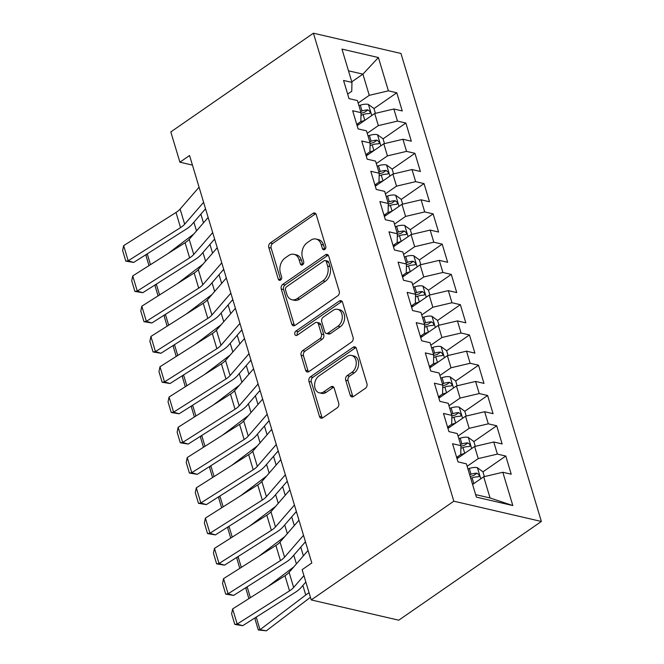 <?xml version="1.0" encoding="UTF-8"?>
<svg xmlns="http://www.w3.org/2000/svg" width="664" height="664" viewBox="0 0 664 664"><rect width="100%" height="100%" fill="white"/><g stroke="black" fill="none" stroke-linecap="round" stroke-linejoin="round"><path stroke-width="1" d="M324.696 249.515A2.407 1.735 -77 0 0 325.733 246.278L316.255 214.713A3.436 2.473 -77 0 0 314.661 213.003A3.436 2.473 -77 0 0 312.993 213.385L270.289 242.949A3.436 2.473 -77 0 0 268.804 247.564L278.282 279.129A2.407 1.735 -77 0 0 279.395 280.324A2.407 1.735 -77 0 0 280.565 280.059A2.407 1.735 -77 0 0 281.602 276.83L280.374 272.746A10.997 7.926 -77 0 1 285.113 257.981L288.674 255.516A10.997 7.926 -77 0 1 294.003 254.312A10.997 7.926 -77 0 1 299.115 259.773L300.344 263.857A2.407 1.735 -77 0 0 301.464 265.052A2.407 1.735 -77 0 0 302.626 264.787A2.407 1.735 -77 0 0 303.664 261.558L302.444 257.474A10.997 7.926 -77 0 1 307.183 242.709L310.735 240.243A10.997 7.926 -77 0 1 316.072 239.032A10.997 7.926 -77 0 1 321.185 244.493L322.405 248.577A2.407 1.735 -77 0 0 323.526 249.772A2.407 1.735 -77 0 0 324.696 249.515M350.21 395.213A3.436 2.473 -77 0 0 351.812 396.923A3.436 2.473 -77 0 0 353.472 396.541L365.457 388.249A3.436 2.473 -77 0 0 366.935 383.634L356.419 348.575A3.436 2.473 -77 0 0 354.825 346.865A3.436 2.473 -77 0 0 353.157 347.247L310.453 376.812A3.436 2.473 -77 0 0 308.967 381.418L319.484 416.486A3.436 2.473 -77 0 0 321.086 418.187A3.436 2.473 -77 0 0 322.754 417.814L337.221 407.796A3.436 2.473 -77 0 0 338.706 403.181L334.199 388.174A3.436 2.473 -77 0 0 332.606 386.465A3.436 2.473 -77 0 0 330.938 386.846L323.758 391.818A9.196 6.623 -77 0 1 319.301 392.822A9.196 6.623 -77 0 1 314.603 385.402A9.196 6.623 -77 0 1 318.994 375.915L347.106 356.452A9.196 6.623 -77 0 1 351.563 355.447A9.196 6.623 -77 0 1 356.269 362.868A9.196 6.623 -77 0 1 351.878 372.355L347.189 375.592A3.436 2.473 -77 0 0 345.712 380.206L350.21 395.213L352.576 395.761A3.436 2.473 -77 0 0 353.09 396.765M311.225 599.932L453.836 501.204L541.367 521.464L398.757 620.193L311.225 599.932L302.145 569.662L311.814 562.972L189.564 155.509L179.903 162.199L192.444 165.104M179.903 162.199L170.814 131.928L313.425 33.2L453.836 501.204M337.735 295.837A3.436 2.473 -77 0 0 339.213 291.222L328.697 256.163A3.436 2.473 -77 0 0 327.095 254.453A3.436 2.473 -77 0 0 325.426 254.835L282.723 284.399A3.436 2.473 -77 0 0 281.245 289.014L291.762 324.073A3.436 2.473 -77 0 0 293.363 325.783A3.436 2.473 -77 0 0 295.023 325.401L337.735 295.837M342.558 302.369L353.074 337.428A3.436 2.473 -77 0 1 351.596 342.043L308.893 371.608A3.436 2.473 -77 0 1 307.224 371.989A3.436 2.473 -77 0 1 305.623 370.28L301.124 355.273A3.436 2.473 -77 0 1 302.601 350.658L319.923 338.673A3.436 2.473 -77 0 0 321.401 334.058L318.421 324.098A3.436 2.473 -77 0 0 316.819 322.397A3.436 2.473 -77 0 0 315.151 322.77L297.123 335.254A2.407 1.735 -77 0 1 295.953 335.519A2.407 1.735 -77 0 1 294.725 333.577A2.407 1.735 -77 0 1 295.878 331.095L339.296 301.041A3.436 2.473 -77 0 1 340.956 300.659A3.436 2.473 -77 0 1 342.558 302.369M541.367 521.464L400.956 53.46L313.425 33.2M373.965 108.581L396.79 92.777L388.398 90.835L378.405 57.536L341.968 49.103L351.962 82.402L343.562 80.46L349.015 98.621L357.415 100.563L361.042 112.672L352.642 110.73L358.095 128.891L366.495 130.841L370.13 142.943L361.731 141L367.175 159.169L375.575 161.111L379.21 173.221L370.811 171.279L376.256 189.439L384.655 191.381L388.291 203.491L379.891 201.549L385.344 219.709L393.744 221.651L397.371 233.761L388.971 231.819L394.424 249.979L402.824 251.93L406.451 264.031L398.06 262.089L403.504 280.258L411.904 282.2L415.539 294.31L407.14 292.359L412.585 310.528L420.984 312.47L424.62 324.58L416.22 322.638L421.673 340.798L430.064 342.74L433.7 354.85L425.3 352.908L430.753 371.068L439.153 373.01L442.78 385.12L434.38 383.178L439.834 401.346L448.233 403.289L451.869 415.398L443.469 413.448L448.914 431.617L457.313 433.559L460.949 445.668L452.549 443.726L457.994 461.887L466.394 463.829L476.387 497.129L512.816 505.561L490.057 497.959L483.699 476.769L472.585 484.463M396.79 92.777L402.243 110.938L393.843 108.996L397.479 121.105L378.347 125.612L367.233 133.306M383.053 138.851L405.878 123.047L397.479 121.105M405.878 123.047L411.323 141.216L402.923 139.266L406.559 151.375L387.427 155.882L376.314 163.576M392.133 169.121L414.958 153.326L406.559 151.375M414.958 153.326L420.403 171.486L412.012 169.544L415.639 181.654L396.508 186.152L385.394 193.846M401.214 199.399L424.039 183.596L415.639 181.654M424.039 183.596L429.492 201.756L421.092 199.814L424.719 211.924L405.588 216.422L394.482 224.117M410.294 229.669L433.119 213.866L424.719 211.924M433.119 213.866L438.572 232.026L430.172 230.084L433.808 242.194L414.676 246.701L403.563 254.395M419.382 259.939L442.207 244.136L433.808 242.194M442.207 244.136L447.652 262.305L439.253 260.354L442.888 272.464L423.757 276.971L412.643 284.665M428.463 290.209L451.288 274.406L442.888 272.464M451.288 274.406L456.732 292.575L448.333 290.633L451.968 302.743L432.837 307.241L421.723 314.935M437.543 320.488L460.368 304.685L451.968 302.743M460.368 304.685L465.813 322.845L457.421 320.903L461.048 333.013L441.917 337.511L430.811 345.205M446.623 350.758L469.448 334.955L461.048 333.013M469.448 334.955L474.901 353.115L466.501 351.173L470.137 363.283L451.005 367.79L439.892 375.475M455.703 381.028L478.528 365.225L470.137 363.283M478.528 365.225L483.981 383.394L475.582 381.443L479.217 393.553L460.086 398.06L448.972 405.754M464.792 411.298L487.617 395.495L479.217 393.553M487.617 395.495L493.061 413.664L484.662 411.721L488.297 423.823L469.166 428.33L458.052 436.024M473.872 441.568L496.697 425.773L488.297 423.823M496.697 425.773L502.142 443.934L493.75 441.992L497.377 454.101L478.246 458.6L467.132 466.294M482.952 471.847L505.777 456.043L497.377 454.101M505.777 456.043L511.23 474.204L502.831 472.262L512.816 505.561M456.649 457.388L460.741 454.549L460.949 445.668M502.831 472.262L483.699 476.769M447.569 427.11L451.661 424.279L451.869 415.398M478.246 458.6L474.619 446.49L457.031 458.666M493.75 441.992L474.619 446.49M438.481 396.84L442.581 394.009L442.78 385.12M469.166 428.33L465.53 416.22L447.951 428.396M484.662 411.721L465.53 416.22M429.401 366.569L433.492 363.731L433.7 354.85M460.086 398.06L456.45 385.95L438.871 398.126M475.582 381.443L456.45 385.95M420.32 336.299L424.412 333.461L424.62 324.58M451.005 367.79L447.37 355.68L429.782 367.848M466.501 351.173L447.37 355.68M411.24 306.021L415.332 303.191L415.539 294.31M441.917 337.511L438.29 325.401L420.702 337.578M457.421 320.903L438.29 325.401M402.152 275.751L406.252 272.921L406.451 264.031M432.837 307.241L429.201 295.131L411.622 307.308M448.333 290.633L429.201 295.131M393.071 245.481L397.163 242.642L397.371 233.761M423.757 276.971L420.121 264.861L402.542 277.037M439.253 260.354L420.121 264.861M383.991 215.211L388.083 212.372L388.291 203.491M414.676 246.701L411.041 234.591L393.453 246.759M430.172 230.084L411.041 234.591M374.911 184.941L379.003 182.102L379.21 173.221M405.588 216.422L401.961 204.313L384.373 216.489M421.092 199.814L401.961 204.313M365.822 154.662L369.923 151.832L370.13 142.943M396.508 186.152L392.88 174.043L375.293 186.219M412.012 169.544L392.88 174.043M356.742 124.392L360.842 121.562L361.042 112.672M387.427 155.882L383.792 143.773L366.213 155.949M402.923 139.266L383.792 143.773M347.662 94.122L351.754 91.283L351.962 82.402M378.347 125.612L374.712 113.502L357.132 125.67M393.843 108.996L374.712 113.502M475.631 494.622L490.057 497.959M351.796 81.838L362.909 74.144L348.484 70.807M388.398 90.835L369.267 95.334L358.153 103.028M369.267 95.334L362.909 74.144L378.405 57.536M324.862 249.382A2.407 1.735 -77 0 1 324.771 249.124L323.551 245.041A10.997 7.926 -77 0 0 318.438 239.579L316.072 239.032M294.003 254.312L296.368 254.86A10.997 7.926 -77 0 1 301.481 260.321L302.709 264.405A2.407 1.735 -77 0 0 302.801 264.654M315.74 213.708A3.436 2.473 -77 0 0 315.358 213.932L272.655 243.497A3.436 2.473 -77 0 0 271.169 248.104L280.648 279.677A2.407 1.735 -77 0 0 280.739 279.926M328.182 255.159A3.436 2.473 -77 0 0 327.792 255.383L285.088 284.947A3.436 2.473 -77 0 0 283.611 289.562L294.127 324.621A3.436 2.473 -77 0 0 294.642 325.626M326.356 261.732A2.407 1.735 -77 0 0 325.236 260.537A2.407 1.735 -77 0 0 324.065 260.803L286.582 286.748A2.407 1.735 -77 0 0 285.545 289.977L286.84 294.285A10.997 7.926 -77 0 0 291.952 299.746A10.997 7.926 -77 0 0 297.281 298.543L322.903 280.806A10.997 7.926 -77 0 0 327.642 266.04L326.356 261.732L328.721 262.28A2.407 1.735 -77 0 0 327.601 261.085L325.236 260.537M291.952 299.746L294.318 300.294A10.997 7.926 -77 0 0 299.647 299.091L297.281 298.543M328.721 262.28L330.008 266.588A10.997 7.926 -77 0 1 325.269 281.353L299.647 299.091M316.819 322.397L319.185 322.945A3.436 2.473 -77 0 1 320.787 324.646L323.766 334.606A3.436 2.473 -77 0 1 322.289 339.221L304.967 351.206A3.436 2.473 -77 0 0 303.489 355.821L307.988 370.827A3.436 2.473 -77 0 0 308.503 371.832M342.043 301.365A3.436 2.473 -77 0 0 341.661 301.589L298.244 331.643A2.407 1.735 -77 0 0 297.298 335.137M337.893 326.231A9.196 6.623 -77 0 0 342.292 316.745A9.196 6.623 -77 0 0 337.586 309.324A9.196 6.623 -77 0 0 333.129 310.329L323.219 317.184A3.436 2.473 -77 0 0 321.741 321.799L324.729 331.759A3.436 2.473 -77 0 0 326.323 333.461A3.436 2.473 -77 0 0 327.991 333.087L337.893 326.231L340.258 326.771A9.196 6.623 -77 0 0 344.657 317.292A9.196 6.623 -77 0 0 339.951 309.872L337.586 309.324M326.323 333.461L328.688 334.009A3.436 2.473 -77 0 0 330.357 333.635L327.991 333.087M340.258 326.771L330.357 333.635M351.563 355.447L353.929 355.995A9.196 6.623 -77 0 1 358.635 363.416A9.196 6.623 -77 0 1 354.244 372.902L349.554 376.139A3.436 2.473 -77 0 0 348.077 380.754L352.576 395.761M319.301 392.822L321.666 393.37A9.196 6.623 -77 0 0 326.132 392.366L323.758 391.818M333.685 387.17A3.436 2.473 -77 0 0 333.303 387.394L326.132 392.366M355.904 347.571A3.436 2.473 -77 0 0 355.522 347.787L312.819 377.359A3.436 2.473 -77 0 0 311.333 381.966L321.849 417.033A3.436 2.473 -77 0 0 322.364 418.038M375.392 113.337L373.948 108.506L368.304 104.381A9.279 4.001 163.3 0 0 360.295 105.203L358.933 105.651M204.545 209.907L205.724 209.359M360.984 115.287L363.108 114.582L364.835 120.333A9.279 4.001 163.3 0 0 364.835 120.333L360.56 121.753M168.017 253.565L193.905 233.911M359.116 124.301L356.933 125.023M363.108 114.582A9.279 4.001 -16.7 0 1 369.051 113.561L370.031 113.22L370.138 111.693L367.956 109.933A9.279 4.001 163.3 0 0 362.021 110.954L360.66 111.403M361.025 113.345L362.868 112.739A4.731 2.034 -16.7 0 1 364.478 112.34L367.956 109.933M148.985 265.625L146.138 256.138L146.263 254.47M147.242 253.847L150.487 264.67M203.616 202.329L184.658 224.2A17.513 7.545 -16.7 0 1 180.542 227.611L128.193 260.786L133.68 262.446L186.028 229.263A26.261 11.313 163.3 0 0 192.211 224.142L205.541 208.753M199.075 187.19L180.118 209.06A17.513 7.545 -16.7 0 1 176.001 212.472L123.653 245.655L128.193 260.786L125.811 261.135L122.632 250.544L123.653 245.655M133.68 262.446L125.811 261.135M384.481 143.615L383.028 138.776L377.384 134.659A9.279 4.001 163.3 0 0 369.375 135.473L368.022 135.921M213.625 240.177L214.804 239.638M370.064 145.557L372.189 144.86L373.915 150.612A9.279 4.001 163.3 0 0 373.915 150.612L369.64 152.023M177.097 283.835L202.985 264.181M368.196 154.571L366.013 155.293M372.189 144.86A9.279 4.001 -16.7 0 1 378.131 143.839L379.111 143.499L379.219 141.963L377.044 140.204A9.279 4.001 163.3 0 0 371.101 141.225L369.74 141.673M370.114 143.623L371.948 143.009A4.731 2.034 -16.7 0 1 373.566 142.611L377.044 140.204M158.065 295.895L155.218 286.408L155.343 284.74M156.322 284.117L159.576 294.94M393.561 173.885L392.109 169.046L386.473 164.929A9.279 4.001 163.3 0 0 378.455 165.743L377.102 166.191M222.714 270.447L223.892 269.908M383.012 180.874A9.279 4.001 163.3 0 0 382.995 180.882L378.729 182.293M186.177 314.105L212.065 294.451M377.285 184.841L375.094 185.563M379.144 175.827L381.269 175.13A9.279 4.001 -16.7 0 1 387.212 174.109L388.191 173.769L388.299 172.233L386.124 170.474A9.279 4.001 163.3 0 0 380.181 171.495L378.829 171.943M379.194 173.893L381.028 173.287A4.731 2.034 -16.7 0 1 382.647 172.881L386.124 170.474M167.154 326.165L164.307 316.678L164.423 315.01M165.411 314.387L168.656 325.211M212.696 232.599L193.747 254.47A17.513 7.545 -16.7 0 1 189.622 257.881L137.274 291.064L142.76 292.716L195.108 259.533A26.261 11.313 163.3 0 0 201.292 254.412L214.621 239.032M208.156 217.46L189.207 239.331A17.513 7.545 -16.7 0 1 185.082 242.742L132.734 275.925L137.274 291.064L134.892 291.405L131.713 280.814L132.734 275.925M142.76 292.716L134.892 291.405M221.776 262.869L202.827 284.74A17.513 7.545 -16.7 0 1 198.702 288.151L146.362 321.334L151.84 322.986L204.188 289.803A26.261 11.313 163.3 0 0 210.372 284.69L223.71 269.302M217.236 247.738L198.287 269.601A17.513 7.545 -16.7 0 1 194.162 273.012L141.814 306.195L146.362 321.334L143.98 321.683L140.801 311.084L141.814 306.195M151.84 322.986L143.98 321.683M402.641 204.155L401.189 199.325L395.553 195.199A9.279 4.001 163.3 0 0 387.535 196.013L386.182 196.461M231.794 300.726L232.973 300.178M388.232 206.106L390.349 205.4L392.075 211.152A9.279 4.001 163.3 0 0 392.075 211.152L387.809 212.563M195.257 344.375L221.153 324.721M386.365 215.111L384.182 215.833M390.349 205.4A9.279 4.001 -16.7 0 1 396.292 204.379L397.279 204.039L397.387 202.503L395.204 200.744A9.279 4.001 163.3 0 0 389.262 201.765L387.909 202.213M388.274 204.163L390.108 203.557A4.731 2.034 -16.7 0 1 391.727 203.159L395.204 200.744M176.234 356.443L173.387 346.948L173.503 345.28M174.491 344.657L177.736 355.489M411.721 234.425L410.277 229.595L404.633 225.469A9.279 4.001 163.3 0 0 396.615 226.291L395.263 226.739M240.874 330.996L242.053 330.448M397.313 236.376L399.438 235.67L401.164 241.422A9.279 4.001 163.3 0 0 401.164 241.422L396.889 242.841M204.346 374.654L230.234 354.999M395.445 245.389L393.262 246.112M399.438 235.67A9.279 4.001 -16.7 0 1 405.38 234.649L406.36 234.309L406.468 232.782L404.285 231.022A9.279 4.001 163.3 0 0 398.342 232.043L396.989 232.491M397.354 234.433L399.197 233.828A4.731 2.034 -16.7 0 1 400.807 233.429L404.285 231.022M185.314 386.714L182.467 377.218L182.592 375.558M183.571 374.936L186.816 385.759M230.864 293.139L211.907 315.01A17.513 7.545 -16.7 0 1 207.782 318.421L155.442 351.605L160.929 353.256L213.268 320.073A26.261 11.313 163.3 0 0 219.452 314.96L232.79 299.572M226.316 278.008L207.367 299.879A17.513 7.545 -16.7 0 1 203.242 303.29L150.902 336.465L155.442 351.605L153.06 351.953L149.881 341.354L150.902 336.465M160.929 353.256L153.06 351.953M239.945 323.418L220.987 345.28A17.513 7.545 -16.7 0 1 216.871 348.7L164.523 381.875L170.009 383.535L222.349 350.351A26.261 11.313 163.3 0 0 228.541 345.23L241.87 329.842M235.405 308.279L216.447 330.149A17.513 7.545 -16.7 0 1 212.331 333.56L159.982 366.744L164.523 381.875L162.14 382.223L158.962 371.632L159.982 366.744M170.009 383.535L162.14 382.223M420.81 264.704L419.357 259.865L413.713 255.748A9.279 4.001 163.3 0 0 405.704 256.561L404.343 257.009M249.954 361.266L251.133 360.726M410.252 271.692A9.279 4.001 163.3 0 0 410.244 271.692L405.97 273.111M213.426 404.924L239.314 385.269M404.525 275.66L402.342 276.382M406.393 266.646L408.518 265.949A9.279 4.001 -16.7 0 1 414.461 264.928L415.44 264.587L415.548 263.052L413.373 261.292A9.279 4.001 163.3 0 0 407.43 262.313L406.069 262.761M406.443 264.712L408.277 264.098A4.731 2.034 -16.7 0 1 409.896 263.699L413.373 261.292M194.394 416.984L191.547 407.497L191.672 405.828M192.651 405.206L195.905 416.029M249.025 353.688L230.076 375.558A17.513 7.545 -16.7 0 1 225.951 378.97L173.603 412.153L179.089 413.805L231.437 380.621A26.261 11.313 163.3 0 0 237.621 375.5L250.951 360.12M244.485 338.549L225.528 360.419A17.513 7.545 -16.7 0 1 221.411 363.831L169.063 397.014L173.603 412.153L171.221 412.493L168.042 401.903L169.063 397.014M179.089 413.805L171.221 412.493M429.89 294.974L428.438 290.135L422.802 286.018A9.279 4.001 163.3 0 0 414.784 286.831L413.431 287.28M259.035 391.536L260.222 390.996M419.341 301.962A9.279 4.001 163.3 0 0 419.324 301.971L415.05 303.382M222.506 435.194L248.394 415.539M413.614 305.93L411.423 306.652M415.473 296.916L417.598 296.219A9.279 4.001 -16.7 0 1 423.541 295.198L424.52 294.857L424.628 293.322L422.453 291.562A9.279 4.001 163.3 0 0 416.511 292.583L415.158 293.031M415.523 294.982L417.357 294.376A4.731 2.034 -16.7 0 1 418.976 293.969L422.453 291.562M203.475 447.254L200.628 437.767L200.752 436.099M201.74 435.476L204.985 446.299M258.105 383.958L239.156 405.828A17.513 7.545 -16.7 0 1 235.031 409.24L182.683 442.423L188.169 444.075L240.517 410.892A26.261 11.313 163.3 0 0 246.701 405.779L260.039 390.39M253.565 368.827L234.616 390.689A17.513 7.545 -16.7 0 1 230.491 394.101L178.143 427.284L182.683 442.423L180.301 442.772L177.13 432.173L178.143 427.284M188.169 444.075L180.301 442.772M438.97 325.244L437.518 320.413L431.882 316.288A9.279 4.001 163.3 0 0 423.864 317.101L422.512 317.55M268.123 421.814L269.302 421.267M424.562 327.194L426.678 326.489L428.404 332.241A9.279 4.001 163.3 0 0 428.404 332.241L424.138 333.652M231.587 465.464L257.483 445.81M422.694 336.2L420.511 336.922M426.678 326.489A9.279 4.001 -16.7 0 1 432.621 325.468L433.609 325.128L433.716 323.592L431.534 321.832A9.279 4.001 163.3 0 0 425.591 322.853L424.238 323.302M424.603 325.252L426.437 324.646A4.731 2.034 -16.7 0 1 428.056 324.248L431.534 321.832M212.563 477.532L209.716 468.037L209.832 466.369M210.82 465.746L214.065 476.578M267.185 414.228L248.236 436.099A17.513 7.545 -16.7 0 1 244.111 439.51L191.772 472.693L197.258 474.345L249.598 441.162A26.261 11.313 163.3 0 0 255.781 436.049L269.119 420.661M262.645 399.097L243.696 420.968A17.513 7.545 -16.7 0 1 239.571 424.379L187.231 457.554L191.772 472.693L189.389 473.042L186.21 462.443L187.231 457.554M197.258 474.345L189.389 473.042M448.051 355.514L446.606 350.683L440.962 346.558A9.279 4.001 163.3 0 0 432.945 347.38L431.592 347.828M277.203 452.084L278.382 451.537M433.642 357.464L435.767 356.759L437.493 362.511A9.279 4.001 163.3 0 0 437.493 362.511L433.219 363.93M240.667 495.742L266.563 476.08M431.774 366.47L429.591 367.2M435.767 356.759A9.279 4.001 -16.7 0 1 441.709 355.738L442.689 355.398L442.797 353.862L440.614 352.111A9.279 4.001 163.3 0 0 434.671 353.132L433.318 353.58M433.683 355.522L435.518 354.916A4.731 2.034 -16.7 0 1 437.136 354.518L440.614 352.111M221.643 507.802L218.796 498.307L218.912 496.647M219.9 496.025L223.145 506.848M276.274 444.506L257.317 466.369A17.513 7.545 -16.7 0 1 253.2 469.78L200.852 502.963L206.338 504.615L258.678 471.44A26.261 11.313 163.3 0 0 264.861 466.319L278.199 450.931M271.734 429.367L252.776 451.238A17.513 7.545 -16.7 0 1 248.651 454.649L196.312 487.832L200.852 502.963L198.47 503.312L195.291 492.721L196.312 487.832M206.338 504.615L198.47 503.312M457.139 385.792L455.687 380.953L450.043 376.837A9.279 4.001 163.3 0 0 442.033 377.65L440.672 378.098M286.284 482.354L287.462 481.815M442.722 387.734L444.847 387.029L446.573 392.781A9.279 4.001 163.3 0 0 446.573 392.781L442.299 394.2M249.755 526.012L275.643 506.358M440.854 396.748L438.672 397.47M444.847 387.029A9.279 4.001 -16.7 0 1 450.79 386.016L451.769 385.676L451.877 384.141L449.694 382.381A9.279 4.001 163.3 0 0 443.759 383.402L442.398 383.85M442.764 385.801L444.606 385.186A4.731 2.034 -16.7 0 1 446.216 384.788L449.694 382.381M230.723 538.072L227.876 528.586L228.001 526.917M228.98 526.295L232.226 537.118M285.354 474.777L266.405 496.647A17.513 7.545 -16.7 0 1 262.28 500.058L209.932 533.242L215.418 534.894L267.766 501.71A26.261 11.313 163.3 0 0 273.95 496.589L287.28 481.201M280.814 459.637L261.857 481.508A17.513 7.545 -16.7 0 1 257.74 484.919L205.392 518.103L209.932 533.242L207.55 533.582L204.371 522.991L205.392 518.103M215.418 534.894L207.55 533.582M466.219 416.062L464.767 411.223L459.123 407.107A9.279 4.001 163.3 0 0 451.113 407.92L449.76 408.368M295.364 512.625L296.542 512.085M451.802 418.005L453.927 417.307L455.653 423.059A9.279 4.001 163.3 0 0 455.653 423.059L451.379 424.47M258.836 556.283L284.723 536.628M449.935 427.018L447.752 427.74M453.927 417.307A9.279 4.001 -16.7 0 1 459.87 416.286L460.849 415.946L460.957 414.411L458.782 412.651A9.279 4.001 163.3 0 0 452.84 413.672L451.478 414.12M451.852 416.071L453.686 415.465A4.731 2.034 -16.7 0 1 455.305 415.058L458.782 412.651M239.804 568.342L236.957 558.856L237.081 557.187M238.061 556.565L241.314 567.388M294.434 505.047L275.485 526.917A17.513 7.545 -16.7 0 1 271.36 530.328L219.012 563.512L224.498 565.164L276.846 531.98A26.261 11.313 163.3 0 0 283.03 526.867L296.368 511.479M289.894 489.907L270.945 511.778A17.513 7.545 -16.7 0 1 266.82 515.189L214.472 548.373L219.012 563.512L216.63 563.861L213.451 553.261L214.472 548.373M224.498 565.164L216.63 563.861M475.299 446.332L473.847 441.502L468.211 437.377A9.279 4.001 163.3 0 0 460.194 438.19L458.841 438.638M304.452 542.903L305.631 542.355M464.75 453.321A9.279 4.001 163.3 0 0 464.734 453.329L460.467 454.74M267.916 586.553L293.803 566.898M459.023 457.288L456.832 458.011M460.882 448.283L463.007 447.577A9.279 4.001 -16.7 0 1 468.95 446.557L469.929 446.216L470.037 444.681L467.863 442.921A9.279 4.001 163.3 0 0 461.92 443.942L460.567 444.39M460.932 446.341L462.766 445.735A4.731 2.034 -16.7 0 1 464.385 445.328L467.863 442.921M248.892 598.613L246.045 589.126L246.161 587.457M247.149 586.835L250.394 597.666M303.514 535.317L284.565 557.187A17.513 7.545 -16.7 0 1 280.44 560.599L228.101 593.782L233.579 595.434L285.927 562.25A26.261 11.313 163.3 0 0 292.11 557.137L305.448 541.749M298.974 520.186L280.025 542.056A17.513 7.545 -16.7 0 1 275.9 545.468L223.552 578.643L228.101 593.782L225.718 594.131L222.54 583.531L223.552 578.643M233.579 595.434L225.718 594.131M484.38 476.603L482.927 471.772L477.291 467.647A9.279 4.001 163.3 0 0 469.274 468.469L467.921 468.917M473.83 483.599A9.279 4.001 163.3 0 0 473.814 483.599L472.461 484.048M256.229 617.105L260.014 629.721L305.739 595.01A26.261 11.313 -16.7 0 1 309.075 592.761M258.304 629.995L260.014 629.721L266.33 630.8L258.304 629.995L255.125 619.396L255.242 617.736M310.437 597.309L266.33 630.8M470.734 478.296L472.087 477.848A9.279 4.001 -16.7 0 1 478.03 476.827L479.018 476.486L479.126 474.951L476.943 473.2A9.279 4.001 163.3 0 0 471 474.221L469.647 474.669M470.212 476.544L471.847 476.005A4.731 2.034 -16.7 0 1 473.465 475.607L476.943 473.2M303.929 575.597L293.646 587.457A17.513 7.545 -16.7 0 1 289.521 590.869L237.181 624.052L242.667 625.704L295.007 592.529A26.261 11.313 163.3 0 0 301.19 587.408L305.855 582.029M308.054 550.456L289.106 572.326A17.513 7.545 -16.7 0 1 284.981 575.738L232.641 608.921L237.181 624.052L234.799 624.401L231.62 613.802L232.641 608.921M242.667 625.704L234.799 624.401M323.551 245.041L321.185 244.493M302.709 264.405L300.344 263.857M301.481 260.321L299.115 259.773M280.648 279.677L278.282 279.129M271.169 248.104L268.804 247.564M272.655 243.497L270.289 242.949M315.358 213.932L312.993 213.385M324.771 249.124L322.405 248.577M294.127 324.621L291.762 324.073M283.611 289.562L281.245 289.014M285.088 284.947L282.723 284.399M327.792 255.383L325.426 254.835M325.269 281.353L322.903 280.806M330.008 266.588L327.642 266.04M307.988 370.827L305.623 370.28M303.489 355.821L301.124 355.273M304.967 351.206L302.601 350.658M322.289 339.221L319.923 338.673M323.766 334.606L321.401 334.058M320.787 324.646L318.421 324.098M298.244 331.643L295.878 331.095M341.661 301.589L339.296 301.041M348.077 380.754L345.712 380.206M349.554 376.139L347.189 375.592M354.244 372.902L351.878 372.355M333.303 387.394L330.938 386.846M321.849 417.033L319.484 416.486M311.333 381.966L308.967 381.418M312.819 377.359L310.453 376.812M355.522 347.787L353.157 347.247M371.765 115.544L368.445 104.489M362.021 110.954L360.295 105.203M193.888 222.199L196.502 230.906M200.877 214.14L203.491 222.847M184.658 224.2L180.118 209.06M180.542 227.611L176.001 212.472M380.846 145.814L377.534 134.759M371.101 141.225L369.375 135.473M202.976 252.478L205.583 261.184M209.957 244.41L212.571 253.117M389.926 176.084L386.614 165.029M380.181 171.495L378.455 165.743M382.995 180.882L381.269 175.13M212.057 282.748L214.671 291.454M219.037 274.688L221.651 283.395M193.747 254.47L189.207 239.331M189.622 257.881L185.082 242.742M202.827 284.74L198.287 269.601M198.702 288.151L194.162 273.012M399.014 206.355L395.694 195.299M389.262 201.765L387.535 196.013M221.137 313.018L223.751 321.725M228.126 304.959L230.732 313.665M408.094 236.633L404.774 225.577M398.342 232.043L396.615 226.291M230.217 343.288L232.832 351.995M237.206 335.229L239.82 343.935M211.907 315.01L207.367 299.879M207.782 318.421L203.242 303.29M220.987 345.28L216.447 330.149M216.871 348.7L212.331 333.56M417.175 266.903L413.855 255.847M407.43 262.313L405.704 256.561M410.244 271.692L408.518 265.949M239.306 373.558L241.912 382.265M246.286 365.499L248.9 374.206M230.076 375.558L225.528 360.419M225.951 378.97L221.411 363.831M426.255 297.173L422.943 286.118M416.511 292.583L414.784 286.831M419.324 301.971L417.598 296.219M248.386 403.837L250.992 412.543M255.366 395.777L257.981 404.484M239.156 405.828L234.616 390.689M235.031 409.24L230.491 394.101M435.335 327.443L432.023 316.388M425.591 322.853L423.864 317.101M257.466 434.107L260.081 442.813M264.455 426.047L267.061 434.754M248.236 436.099L243.696 420.968M244.111 439.51L239.571 424.379M444.423 357.722L441.103 346.666M434.671 353.132L432.945 347.38M266.546 464.377L269.161 473.083M273.535 456.317L276.141 465.024M257.317 466.369L252.776 451.238M253.2 469.78L248.651 454.649M453.504 387.992L450.184 376.936M443.759 383.402L442.033 377.65M275.626 494.647L278.241 503.353M282.615 486.587L285.229 495.294M266.405 496.647L261.857 481.508M262.28 500.058L257.74 484.919M462.584 418.262L459.272 407.206M452.84 413.672L451.113 407.92M284.715 524.925L287.321 533.632M291.695 516.866L294.31 525.573M275.485 526.917L270.945 511.778M271.36 530.328L266.82 515.189M471.664 448.532L468.352 437.476M461.92 443.942L460.194 438.19M464.734 453.329L463.007 447.577M293.795 555.195L296.41 563.902M300.775 547.136L303.39 555.843M284.565 557.187L280.025 542.056M280.44 560.599L275.9 545.468M480.753 478.81L477.433 467.755M471 474.221L469.274 468.469M473.814 483.599L472.087 477.848M302.875 585.465L305.739 595.01M293.646 587.457L289.106 572.326M289.521 590.869L284.981 575.738"/></g></svg>

